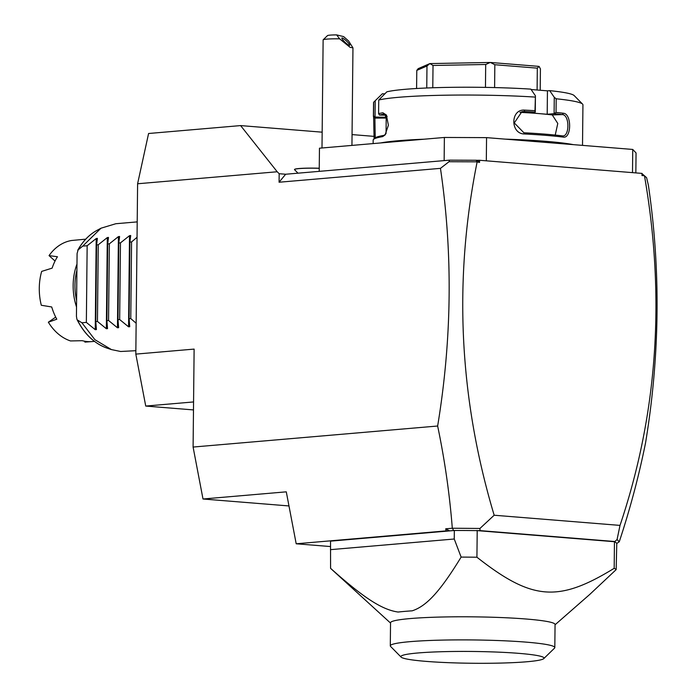 <?xml version="1.0" encoding="UTF-8"?>
<svg xmlns="http://www.w3.org/2000/svg" width="698" height="698" viewBox="0 0 698 698"><rect width="100%" height="100%" fill="white"/><g stroke="black" fill="none" stroke-linecap="round" stroke-linejoin="round"><path stroke-width="1.05" d="M296.196 543.786L286.285 491.837L203.005 499L193.093 447.052L437.646 426.016C444.757 460.139 449.643 494.21 452.304 528.238L445.708 528.805L446.109 530.89L296.196 543.786L330.477 546.551M288.981 505.945L203.005 499M642.003 173.627L646.601 177.685L648.372 185.153C660.849 269.899 659.915 355.788 645.563 442.82C638.932 475.827 630.163 508.798 619.274 541.727L616.735 543.506M479.561 162.407L477.057 160.304L479.578 160.278L479.561 162.407L476.621 161.831L449.006 161.727L440.455 168.358L279.078 182.23L285.665 174.238L279.165 173.715L277.202 171.76L240.609 125.588L322.162 132.175M352.054 134.592L374.494 136.407M279.078 182.23L279.165 173.715M193.564 401.943L145.734 406.062L135.822 354.113L194.123 349.096L193.093 447.052M135.822 354.113L137.602 183.766L148.587 133.501L240.609 125.588M277.202 171.76L137.602 183.766M440.455 168.358C452.932 253.104 451.999 338.992 437.646 426.016M477.074 162.206C453.377 280.343 459.075 398.017 494.167 515.229L479.945 528.456L452.304 528.238M555.058 624.789L589.714 594.469L616.168 569.62L616.77 543.62A143.16 11.796 -179.4 0 0 614.772 541.866A143.16 11.796 -179.4 0 0 614.458 541.718L477.205 530.628A143.16 11.796 -179.4 0 0 475.408 530.602A143.16 11.796 -179.4 0 0 454.337 530.489L449.643 530.855L445.708 528.805M453.595 530.515L452.47 528.351M449.643 530.855L446.109 530.89M454.014 530.524L330.529 541.142L330.582 568.32A143.16 11.796 0.6 0 0 330.808 568.565L390.54 623.07M614.641 541.727L617.067 539.537L619.222 541.822M476.891 530.602L475.408 530.602M479.945 528.456L480.032 530.62L477.013 530.611M480.032 530.62L614.406 541.482M614.458 541.718L614.179 568.312A143.16 11.796 -179.4 0 1 616.168 569.62M330.442 549.658L454.25 539.013L454.337 530.489M477.205 530.628L476.926 557.222A143.16 11.796 -179.4 0 0 461.125 557.1L454.25 539.013M461.125 557.1C439.627 592.297 426.216 606.213 412.178 610.829A89.745 7.39 -179.4 0 0 398.113 612.041C382.53 609.825 364.522 598.683 330.582 568.32M476.926 557.222C532.05 600.516 558.234 602.627 614.179 568.312M390.295 645.859L390.54 622.756A82.268 6.779 0.6 0 1 438.405 617.102A82.268 6.779 0.6 0 1 526.24 619.021A82.268 6.779 0.6 0 1 555.058 624.474L554.814 647.578A82.268 6.779 -179.4 0 0 527.435 642.239A82.268 6.779 -179.4 0 0 439.033 640.179A82.268 6.779 -179.4 0 0 390.295 645.859A82.268 6.779 -179.4 0 0 390.575 646.418L401.106 657.106A71.58 5.898 -179.4 0 0 425.946 661.364A71.58 5.898 -179.4 0 0 499.663 663.1A71.58 5.898 -179.4 0 0 543.777 658.598A71.58 5.898 -179.4 0 0 518.946 653.363A71.58 5.898 -179.4 0 0 439.853 651.775A71.58 5.898 -179.4 0 0 401.106 657.106M543.777 658.598L554.535 648.137A82.268 6.779 -179.4 0 0 554.814 647.578M476.193 530.611L477.013 530.48M494.167 515.229L620.016 525.393L617.067 539.537M479.578 160.278L642.003 173.401L641.977 175.53L644.463 175.73C665.656 297.488 657.507 414.045 620.016 525.393M476.621 161.831L476.42 160.252L477.057 160.304M449.006 161.727L449.573 160.147L476.42 160.252M449.573 160.147L285.665 174.238M444.137 160.61L444.382 137.462L486.558 137.628L486.314 160.819M319.213 171.359L319.457 148.203L444.382 137.462M635.843 172.903L636.053 152.949L632.746 149.442L632.501 172.633M486.558 137.628L632.746 149.442M505.134 139.129A104.7 8.62 0.6 0 1 545.801 141.319A104.7 8.62 0.6 0 1 573.355 144.643M556.184 98.784A104.7 8.62 0.6 0 1 582.586 104.107L574.157 95.565A96.15 7.922 0.6 0 0 549.692 90.644L554.273 97.327L556.184 98.784L556.044 112.413A104.7 8.62 0.6 0 1 563.426 113.251C571.906 113.774 571.583 138.954 563.173 137.096A104.7 8.62 -179.4 0 0 545.871 135.36A104.7 8.62 -179.4 0 0 524.477 133.972L523.919 132.777A103.417 8.516 0.6 0 1 562.143 135.866L563.173 137.096M582.586 104.107A104.7 8.62 0.6 0 1 582.935 104.822L582.516 145.385M554.273 97.327L554.099 113.669L556.044 112.413M549.692 90.644L547.441 90.845L547.197 114.263L554.099 113.669M554.317 113.669A103.417 8.516 0.6 0 1 562.37 114.577C569.908 114.917 569.629 137.619 562.143 135.866L562.736 135.892M547.197 114.263L537.774 113.504A91.883 7.565 0.6 0 1 552.266 114.943L557.781 123.459L555.224 135.08M563.426 113.251L562.37 114.577L552.266 114.943M524.477 133.972C510.159 133.99 510.334 108.792 524.73 110.118A104.7 8.62 0.6 0 1 534.991 110.712L535.427 95.8L530.855 89.126A96.15 7.922 0.6 0 0 386.849 91.822L378.735 100.015A104.7 8.62 0.6 0 1 535.139 97.083M378.735 100.015L378.595 113.643A104.7 8.62 0.6 0 1 382.897 112.779L386.343 114.978L388.393 125.212L385.095 134.932L382.652 136.625A104.7 8.62 -179.4 0 0 373.526 139.399A104.7 8.62 -179.4 0 0 373.16 140.106L373.125 143.587M374.093 138.85L373.613 116.802A104.7 8.62 0.6 0 1 373.404 116.261A104.7 8.62 0.6 0 1 373.543 115.833L373.683 102.205L382.329 93.785L384.764 93.846M373.404 116.261L373.552 102.632A104.7 8.62 0.6 0 1 373.683 102.205M380.646 142.942A104.7 8.62 0.6 0 1 424.079 139.207M524.73 110.118L524.146 111.488A103.417 8.516 0.6 0 1 535.226 112.134L534.991 110.712M519.931 112.334L520.071 112.343A91.883 7.565 0.6 0 1 537.774 113.504L528.351 112.744L535.226 112.134M535.261 112.151L535.427 95.8M386.43 115.24L379.459 115.048L378.595 113.643M379.459 115.048A103.417 8.516 0.6 0 1 384.048 114.114L386.675 115.545M382.897 112.779L384.048 114.114L384.895 114.167M382.652 136.625L383.83 135.403A103.417 8.516 -179.4 0 0 374.817 138.143L373.526 139.399M385.505 134.4L383.83 135.403M373.613 116.802L374.878 118.093A103.417 8.516 0.6 0 1 374.87 117.037L373.543 115.833M375.236 137.811L374.878 118.093L386.212 118.049M385.514 115.222L385.497 117.299L375.044 117.028L375.219 100.678M547.441 90.845L531.126 89.519M387.163 116.575L385.497 117.299M386.046 133.545L386.212 117.674A91.883 7.565 0.6 0 1 387.181 116.601M540.2 90.251L540.418 68.91L539.083 66.406A64.103 5.279 0.6 0 0 539.022 66.389L537.32 68.151L537.094 90.007M494.603 87.573L494.838 64.722L537.32 68.151M494.838 64.722L490.406 62.462A64.103 5.279 -179.4 0 0 490.24 62.462L485.695 64.486L485.459 87.39M432.786 87.765L433.022 65.472L485.695 64.486M433.022 65.472L429.951 63.588A64.103 5.279 -179.4 0 0 429.837 63.597L426.984 65.996L426.748 87.992M416.593 88.498L416.785 70.411L426.984 65.996M416.785 70.411L418.172 68.657L429.837 63.597M429.951 63.588L490.24 62.462M490.406 62.462L539.022 66.389M523.919 132.777L514.269 122.935L521.921 111.663L524.146 111.488L520.071 112.343M297.985 173.183L294.565 169.71A19.143 1.579 0.6 0 1 294.495 169.579A19.143 1.579 0.6 0 1 319.248 168.331M323.183 39.786L327.484 35.607A10.679 0.881 0.6 0 1 336.654 34.9L339.621 38.835A14.955 1.23 -179.4 0 0 333.094 38.835A14.955 1.23 -179.4 0 0 323.183 39.786A14.955 1.23 -179.4 0 0 323.13 39.891L321.996 147.985M336.654 34.9L343.634 36.601L348.634 41.025L352.961 47.865L350.099 47.351L339.621 38.835M349.297 45.361A5.34 0.951 43.2 0 0 349.672 45.326A5.34 0.951 43.2 0 0 347.011 41.531A5.34 0.951 43.2 0 0 342.256 37.971A5.34 0.951 43.2 0 0 341.889 38.006A5.34 0.951 43.2 0 0 344.55 41.793A5.34 0.951 43.2 0 0 349.297 45.361M294.504 169.535A19.143 1.579 0.6 0 1 294.504 169.492A19.143 1.579 0.6 0 1 319.248 168.244M193.486 409.918L145.734 406.062M135.857 350.693L120.623 351.487L111.427 349.585L94.893 339.682L81.91 322.781L77.417 319.989A62.235 47.185 85.1 0 0 107.187 348.171L111.427 349.585M136.145 323.244L130.77 318.576L129.113 318.724L129.732 326.716L128.554 326.812L119.663 319.536L118.006 319.675L118.634 327.667L117.456 327.772L108.556 320.487L106.899 320.635L107.527 328.627L106.349 328.723L97.45 321.446L95.792 321.586L96.42 329.578L95.242 329.683L86.351 322.397L87.154 245.74L82.713 246.124L77.757 250.207C82.722 241.281 89.152 234.659 97.057 230.331A62.235 47.185 85.1 0 0 78.159 249.701L77.085 253.557L76.431 316.299L76.946 319.379C84.214 333.984 94.3 343.582 107.187 348.171M82.713 246.124L100.983 228.211L115.798 223.735L137.201 221.894M86.351 322.397L81.91 322.781M87.154 245.74L96.202 238.533L97.38 238.367M106.349 328.723L107.3 237.573L98.252 244.789L96.594 244.928L97.38 238.428M107.3 237.573L108.487 237.416M117.456 327.772L118.407 236.622L109.359 243.829L107.701 243.977L108.478 237.477M118.407 236.622L119.594 236.465M128.554 326.812L129.514 235.671L120.466 242.878L118.808 243.017L119.585 236.517M129.514 235.671L130.692 235.505M137.044 237.303L131.573 241.927L129.915 242.066L130.692 235.566M96.594 244.928L95.792 321.586M98.252 244.789L97.45 321.446M107.701 243.977L106.899 320.635M109.359 243.829L108.556 320.487M118.808 243.017L118.006 319.675M120.466 242.878L119.663 319.536M129.915 242.066L129.113 318.724M131.573 241.927L130.77 318.576M76.911 270.257A50.003 37.91 85.1 0 0 76.597 300.533M76.981 264.071A51.286 38.879 85.1 0 0 76.527 306.989M85.68 239.196L83.585 239.37A51.286 38.879 85.1 0 0 83.315 239.397L71.589 240.496A51.286 38.879 85.1 0 0 49.043 255.616L57.454 256.742A51.286 38.879 85.1 0 0 52.123 268.137L41.662 271.4A51.286 38.879 85.1 0 0 41.304 305.262L51.722 306.972A51.286 38.879 85.1 0 0 56.8 319.204L48.345 322.206A51.286 38.879 -94.9 0 0 70.533 340.947L82.251 340.694A51.286 38.879 85.1 0 0 87.451 341.575A51.286 38.879 85.1 0 0 92.38 341.558A51.286 38.879 85.1 0 0 92.651 341.531L84.947 342.107L84.51 341.191M55.046 261.035L49.043 255.616M55.7 317.119L48.345 322.206M95.242 329.683L96.202 238.533M351.94 145.411L352.961 47.865M97.057 230.331L100.983 228.211M92.38 341.558L94.466 341.383"/></g></svg>
